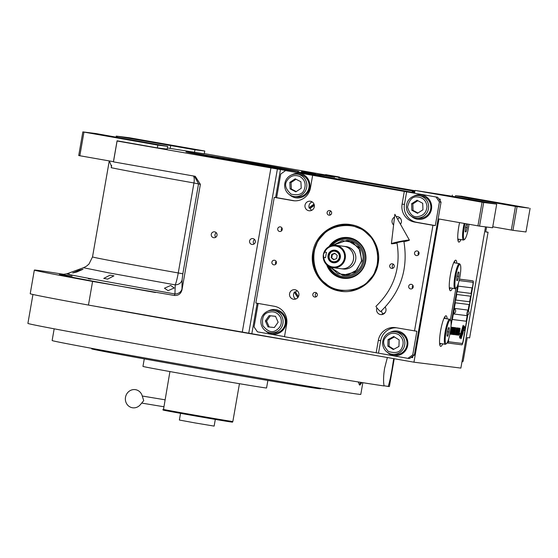 <?xml version="1.0" encoding="UTF-8"?>
<svg xmlns="http://www.w3.org/2000/svg" width="558" height="558" viewBox="0 0 558 558"><rect width="100%" height="100%" fill="white"/><g stroke="black" fill="none" stroke-linecap="round" stroke-linejoin="round"><path stroke-width="0.84" d="M170.678 285.473L174.249 287.977L168.049 290.634L164.464 288.214L170.678 285.473M110.059 275.15L113.944 275.861L107.645 279.119L103.76 278.407L110.059 275.15M78.859 270.323L83.058 269.249L76.851 271.976L72.666 272.974L78.859 270.323M157.349 147.898L157.837 145.115L167.644 146.349L167.156 149.132L157.349 147.898L117.082 140.804L120.514 141.439L117.089 141.014L113.455 161.869L195.237 176.307L200.385 184.342L181.971 289.881C180.897 293.843 178.337 295.705 174.291 295.454L174.933 293.982L175.254 284.894C176.307 282.167 177.304 278.184 178.253 272.953A131.256 1.13 -170.1 0 1 92.516 256.91L109.263 160.927M298.439 296.633L295.447 292.015M310.067 208.26L314.3 205.044M449.078 195.732L415.026 190.417L483.674 202.491L496.711 204.13L449.078 195.732M456.821 263.23A15.526 2.748 100 0 0 455.753 260.174A15.526 2.748 100 0 0 450.334 275.122A15.526 2.748 100 0 0 450.369 290.753A15.526 2.748 100 0 0 452.419 288.249M459.583 222.621A15.526 2.748 100 0 0 458.822 226.464A15.526 2.748 100 0 0 458.864 242.095A15.526 2.748 100 0 0 460.908 239.591M447.118 318.841A15.526 2.748 100 0 0 446.051 315.786A15.526 2.748 100 0 0 440.625 330.734A15.526 2.748 100 0 0 440.667 346.365A15.526 2.748 100 0 0 442.71 343.861M483.674 202.491L479.545 226.13L438.944 218.987L413.952 362.191L88.457 305.073A186.302 1.597 -170.1 0 1 30.216 293.717L34.338 270.079A186.302 1.597 -170.1 0 1 64.463 274.452M485.523 226.876L460.873 368.092L413.952 362.191M468.769 199.199L468.936 198.23L515.452 206.418L511.323 230.056L492.756 226.785M455.307 196.828L455.502 195.712L468.936 198.23M466.083 199.248L475.095 200.754L466.083 199.248M479.545 226.13L492.581 227.769L496.711 204.13M450.362 287.886A15.526 2.748 -80 0 1 449.546 289.435M454.77 262.867A15.526 2.748 100 0 0 454.526 261.137M458.857 239.229A15.526 2.748 -80 0 1 458.041 240.777M440.66 343.498A15.526 2.748 -80 0 1 439.837 345.046M445.068 318.478A15.526 2.748 100 0 0 444.824 316.749M482.056 202.219L477.934 225.857M275.596 197.525L280.472 169.583L414.538 193.194L415.026 190.417M257.147 303.252L251.839 333.642M339.292 177.577L414.936 190.899L339.299 177.577M515.452 206.418L528.977 208.12L461.947 196.311L455.502 195.712M517.064 206.69L512.942 230.328L525.978 231.968L530.1 208.329M512.942 230.328L511.323 230.056M503.916 204.005L512.935 205.511L503.916 204.005M452.154 196.27L452.357 195.112M326.06 175.735L315.416 174.249M301.864 172.548L414.622 192.726L299.855 172.513M414.859 191.366L338.748 177.96L414.852 191.38M325.572 174.954L204.312 153.596M167.358 147.982L204.277 153.799L204.758 151.016L129.275 137.735L116.238 136.096L194.951 149.788L204.758 151.016M117.089 141.014L280.472 169.583M213.637 237.694A2.964 2.916 -82.8 0 0 217.034 235.211A2.964 2.916 -82.8 0 0 214.516 231.835A2.964 2.916 -82.8 0 0 211.266 234.339A2.964 2.916 -82.8 0 0 213.637 237.694M251.944 244.439A2.964 2.916 -82.8 0 0 255.334 241.956A2.964 2.916 -82.8 0 0 252.823 238.58A2.964 2.916 -82.8 0 0 249.566 241.084A2.964 2.916 -82.8 0 0 251.944 244.439M174.291 295.454L92.586 281.434L88.457 305.073M92.586 281.434A186.302 1.597 -170.1 0 1 34.338 270.079M194.47 152.564L194.951 149.788M170.225 148.484L170.713 145.701M117.354 136.305L117.187 137.275M109.389 160.948L111.53 166.542L111.223 167.7L111.628 165.391M167.644 146.349L95.878 133.536L82.842 131.897L157.837 145.115M83.965 132.107L79.843 155.745L113.49 161.667M216.295 232.756A2.964 2.916 -82.8 0 0 215.723 237.262M254.594 239.508A2.964 2.916 -82.8 0 0 254.029 244.006M79.843 155.745L78.72 155.536L82.842 131.897M181.971 289.881L182.096 279.914L182.836 273.804L198.543 183.826L194.344 176.119M138.656 139.674L147.675 141.181L138.656 139.674M116.238 136.096L116.064 137.08M193.333 175.937A7.059 2.365 -79.9 0 1 193.954 182.968A131.256 1.13 -170.1 0 1 111.223 167.7M100.824 134.917L109.835 136.424L100.824 134.917M462.568 329.018L462.638 329.032A3.097 0.551 100 0 1 462.735 329.115A12.29 2.176 100 0 1 463.412 327.204L463.28 325.342L462.966 325.823L460.775 333.328A8.189 1.451 100 0 0 461.459 332.638L461.389 332.631A3.097 0.551 -80 0 1 461.487 332.003A3.097 0.551 -80 0 1 462.568 329.018A3.097 0.551 -80 0 1 462.603 329.032M462.638 329.032A3.097 0.551 100 0 0 461.557 332.017A3.097 0.551 100 0 0 461.459 332.638M455.914 288.186L450.355 320.048M468.497 311.015L473.01 285.145A4.234 0.746 -80 0 0 473.003 280.883A4.234 0.746 -80 0 1 473.003 280.883L459.471 279.112M459.436 279.244A4.234 0.746 -80 0 1 459.59 279.195L471.698 280.653A4.234 0.746 -80 0 1 471.705 280.653M448.193 340.429A4.234 0.746 -80 0 0 448.423 343.149L447.125 342.919A4.234 0.746 -80 0 1 447.118 342.919A4.234 0.746 -80 0 1 447.077 342.898M448.778 338.629L448.723 338.929A2.825 0.502 100 0 0 448.73 341.768A2.825 0.502 100 0 0 448.737 341.768L448.667 341.754A2.825 0.502 -80 0 1 448.618 339.159M467.604 315.061L463.126 340.736A2.825 0.502 100 0 1 462.143 343.456L448.667 341.754M458.976 281.218A2.825 0.502 100 0 1 459.415 280.597L472.821 282.278A2.825 0.502 100 0 0 472.821 282.278A2.825 0.502 100 0 1 472.828 285.124L468.343 310.841M451.038 325.656L458.432 283.311M471.126 293.438L472.096 287.872L458.195 286.128L457.225 291.688L471.126 293.438L457.225 291.681M469.669 301.78L470.645 296.214L456.737 294.471L455.767 300.03L469.669 301.78L455.767 300.023M468.218 310.115L469.187 304.556L455.286 302.813L454.31 308.372L468.218 310.115L454.31 308.365M466.272 321.241L467.248 315.682L453.34 313.931L452.371 319.49L466.272 321.241L452.371 319.49M460.671 333.851L460.601 333.844A7.275 1.29 -80 0 0 460.615 333.844A7.275 1.29 -80 0 1 460.615 333.844L460.685 333.858A7.275 1.29 100 0 1 460.671 333.851A83.623 14.808 100 0 1 459.98 333.579L460.127 335.693A12.953 2.295 100 0 0 460.755 335.232A6.759 1.2 100 0 0 461.724 333.084L461.661 333.07A252.76 44.759 -80 0 1 462.338 330.992A10.644 1.883 -80 0 1 463.14 328.899A6.996 1.242 -80 0 1 464.012 327.888A6.996 1.242 -80 0 1 464.04 327.888L464.04 327.888M460.685 333.858A7.275 1.29 100 0 0 461.801 332.31A10.735 1.904 100 0 0 462.687 329.659A7.707 1.367 100 0 1 463.663 326.988A8.126 1.437 100 0 1 464.493 326.039L464.43 326.988L464.423 326.053M464.012 327.888L464.082 327.895A6.996 1.242 100 0 1 464.103 327.902A50.206 8.893 100 0 1 464.633 328.167L464.43 326.988M464.082 327.895A6.996 1.242 100 0 0 463.21 328.906A10.644 1.883 100 0 0 462.401 331.006A252.76 44.759 100 0 0 461.724 333.084M459.848 336.251A17.619 3.118 -80 0 1 459.82 336.244L459.883 336.258A17.619 3.118 100 0 1 459.548 336.076L459.701 338.127A7.659 1.353 100 0 0 460.734 336.718A9.312 1.646 100 0 0 461.522 334.472L461.452 334.458A20.395 3.613 -80 0 1 461.996 332.728A6.619 1.172 -80 0 1 462.868 330.789A11.139 1.974 -80 0 1 463.6 330.301A28.346 5.022 -80 0 1 463.621 330.301A28.346 5.022 -80 0 1 463.642 330.308L463.691 330.315A28.346 5.022 100 0 0 463.67 330.308A11.139 1.974 100 0 0 462.938 330.796A6.619 1.172 100 0 0 462.066 332.735A20.395 3.613 100 0 0 461.522 334.472M459.883 336.258A17.619 3.118 100 0 0 460.231 336.216A8.112 1.437 100 0 0 461.25 334.667A10.742 1.904 100 0 0 462.136 332.108A8.021 1.423 100 0 1 462.987 329.75A8.37 1.479 100 0 1 464.012 328.564A8.37 1.479 100 0 1 464.054 328.578L463.991 328.564A8.37 1.479 100 0 0 463.977 328.564L464.144 330.531M463.691 330.315A28.346 5.022 100 0 1 464.214 330.587L464.054 328.578M460.789 336.955L460.922 338.818L461.229 338.336L463.426 330.831A8.182 1.451 100 0 0 462.742 331.515A3.097 0.551 100 0 1 461.564 335.135A3.097 0.551 100 0 1 461.459 335.044A12.304 2.176 100 0 1 460.789 336.955M459.59 329.276L459.827 330.057L458.711 335.212L459.925 329.918L460.029 328.271L459.59 329.276M458.167 335.142L459.408 328.195M457.881 335.107L459.095 328.153L458.662 328.097L458.509 328.983L458.864 329.032L457.811 335.093L459.025 328.146M457.072 335.002L458.313 328.055M457.665 327.971L456.214 334.898L457.581 328.718L456.786 334.967L457.665 327.971M456.346 331.285L456.116 334.884L457.33 327.93L456.346 331.285M455.3 334.779L456.542 327.832M455.656 327.72L454.01 334.619L454.442 334.674L455.656 327.72M455.133 327.658L453.849 334.598L455.133 327.658M453.682 334.577L454.965 327.637L454.533 327.581L453.682 334.577M454.442 327.567L453.229 334.521L454.442 327.567M453.005 332.226L453.061 334.5L454.275 327.546L453.005 332.226M452.475 332.156L452.524 334.43L453.738 327.476L452.475 332.156M452.775 327.358L452.412 331.543L451.561 334.312L451.994 334.361L453.201 327.413L452.775 327.358M451.143 333.503L451.017 334.242L451.464 334.298L452.489 327.323L451.143 333.503M450.599 333.433L450.466 334.172L450.92 334.228L451.945 327.253L450.599 333.433M451.589 327.211L450.299 334.151L451.589 327.211M456.563 331.912L455.977 333.956M456.514 330.545L457.107 328.808M453.222 331.647L453.117 333.747L453.508 331.529M452.684 331.578L452.587 333.684L452.97 331.466M472.026 287.865L471.057 293.424M470.575 296.207L469.606 301.766M469.118 304.549L468.148 310.108M467.179 315.675L466.209 321.227M451.066 325.098L458.32 283.562M472.752 282.271A2.825 0.502 -80 0 1 472.759 282.271L459.346 280.583A2.825 0.502 -80 0 0 459.067 280.862M457.797 285.096L451.094 323.5M447.118 342.919L461.836 344.83A4.234 0.746 -80 0 0 463.307 340.757L467.806 314.949M460.134 335.658A12.953 2.295 100 0 0 460.685 335.219A6.759 1.2 100 0 0 461.661 333.07M460.601 333.844A83.623 14.808 -80 0 1 459.98 333.6M464.57 328.125L464.633 327.127M459.701 338.106A7.659 1.353 100 0 0 460.664 336.704A9.312 1.646 100 0 0 461.452 334.458M460.887 338.797L462.931 333.44L463.356 330.845M462.687 329.053A12.29 2.176 -80 0 1 463.342 327.19L463.238 325.349M460.775 333.3A8.189 1.451 100 0 0 461.389 332.631M459.52 330.022L459.876 329.157M460.008 329.325L459.994 328.718M459.925 329.918L459.938 329.311M459.813 330.664L459.862 329.911M459.422 332.882L459.743 330.65M459.283 333.621L459.353 332.868M459.157 334.207L459.213 333.607M459.004 334.793L459.088 334.193M458.864 333.865L458.857 333.412M458.32 334.256L459.157 329.067M458.509 328.983L458.864 329.032M457.225 334.116L458.223 328.948M456.214 334.891L457.581 328.718M456.681 334.946L457.93 328.006M456.974 333.482L457.693 327.978M456.542 333.426L457.427 327.944M455.83 334.842L457.26 327.923M456.493 330.999L456.444 330.538M455.454 333.893L456.451 328.725M454.017 334.612L454.372 334.661L455.586 327.713M453.919 334.605L455.063 327.644M454.379 328.467L454.735 328.509M453.752 334.584L454.896 327.623M453.229 334.521L454.372 327.56M452.775 334.458L454.205 327.539M452.894 333.719L453.152 331.633M452.238 334.388L453.668 327.469M452.357 333.656L452.615 331.564M451.561 334.305L451.924 334.354L453.138 327.406M452.622 328.244L452.977 328.292M451.017 334.235L451.527 333.551M451.408 333.538L452.419 327.316M450.466 334.172L450.983 333.482M450.857 333.468L451.875 327.246M450.376 334.158L451.52 327.197M468.183 310.701L467.876 310.646A2.26 0.398 100 0 0 467.095 312.752A2.26 0.398 -80 0 0 467.088 315.089L467.395 315.144A2.26 0.398 -80 0 1 467.402 312.808A2.26 0.398 100 0 1 468.183 310.701A2.26 0.398 100 0 1 468.225 310.722A2.678 2.678 0 0 1 467.444 315.137A2.26 0.398 -80 0 1 467.395 315.144M454.777 309.013L454.47 308.958A2.26 0.398 100 0 0 453.689 311.071A2.26 0.398 -80 0 0 453.682 313.408L453.989 313.463A2.26 0.398 -80 0 1 453.996 311.12A2.26 0.398 100 0 1 454.777 309.013A2.26 0.398 100 0 1 454.819 309.034A2.678 2.678 0 0 1 454.038 313.457A2.26 0.398 -80 0 1 453.989 313.463M360.726 382.349A21.169 3.746 -80 0 1 359.15 384.615M320.759 388.319L320.487 388.793L318.653 388.647C309.299 387.552 245.611 376.824 185.814 366.278C125.459 355.662 81.335 347.404 93.786 349.043M144.278 358.885L142.96 366.404A62.733 0.537 -170.1 0 0 199.178 376.762A62.733 0.537 -170.1 0 0 265.573 387.901A62.733 0.537 9.9 0 0 266.564 387.977L267.875 380.458M93.611 305.979A183.477 1.576 9.9 0 0 181.469 321.687A183.477 1.576 9.9 0 0 312.41 344.307M387.364 357.511L384.608 368.21C383.444 375.583 383.262 381.498 384.064 385.941A183.477 1.576 -170.1 0 1 176.37 350.884A183.477 1.576 -170.1 0 1 27.9 323.396L32.95 294.478M393.69 358.62L392.058 369.145C390.816 376.51 389.526 382.286 388.187 386.464L384.03 385.731M358.138 381.93L359.854 385.16L361.898 382.537M182.647 321.84L189.608 322.998L182.647 321.84M394.241 358.717L389.393 386.492A183.477 1.576 -170.1 0 1 388.187 386.464M362.833 382.683L360.796 394.394A156.665 1.346 -170.1 0 1 178.902 363.99A156.665 1.346 -170.1 0 1 52.131 340.519L54.175 328.815M163.892 409.398C153.771 408.017 226.402 420.809 232.288 421.443L232.853 421.492L232.54 422.155L231.989 422.106C226.13 421.478 153.882 408.756 163.954 410.123M163.396 410.081L169.932 371.558M215.304 419.407L214.139 426.103L195.188 422.95L179.376 420.035L180.548 413.339M462.094 361.103L463.14 361.235L461.919 362.107M463.14 361.235L467.269 337.604L469.627 337.897L488.069 232.233L485.704 231.94L486.569 227.008M414.971 190.703L339.39 177.507M488.069 232.233L485.725 231.821M339.683 291.081C322.161 288.465 309.285 269.807 312.829 252.153C315.479 234.346 333.9 221.198 351.268 224.728C368.796 227.343 381.665 246.001 378.122 263.655C375.478 281.462 357.05 294.61 339.683 291.081M340.024 290.606C322.768 288.033 310.088 269.654 313.575 252.272L317.997 240.54L326.381 231.298L337.534 225.871L351.428 225.265L363.125 229.812L372.263 238.51L377.473 250.075L378.003 262.804L373.762 274.815L365.385 284.329L354.107 289.951L340.024 290.606M297.219 290.753A4.799 4.722 -82.8 0 0 295.573 292.029L294.582 291.911A4.799 4.722 -82.8 0 0 295.67 299.039M312.194 201.94A4.799 4.722 -82.8 0 0 309.195 208.148L310.192 208.274L314.356 205.4M382.774 314.07L382.223 314.001A4.799 4.722 -82.8 0 0 382.732 314.37M378.498 353.165L284.482 336.725L286.666 324.219A15.526 15.282 97.2 0 0 274.285 306.272L255.822 303.022L274.257 197.358L276.622 197.651L280.744 174.019L285.577 170.567L287.189 170.769L437.674 197.274L441.05 202.17L414.357 355.104L409.523 358.55L407.912 358.348L412.746 354.902L416.868 331.264L396.04 327.713A15.526 15.282 97.2 0 0 378.324 340.359L380.682 340.652L378.498 353.165L407.912 358.348M295.049 289.748A4.799 4.722 -82.8 0 0 289.553 293.773A4.799 4.722 -82.8 0 0 293.627 299.241A4.799 4.722 -82.8 0 0 298.893 295.182A4.799 4.722 -82.8 0 0 295.049 289.748M376.95 307.918A4.799 4.722 -82.8 0 0 380.689 314.572A4.799 4.722 -82.8 0 0 385.201 307.116M381.539 310.771A4.799 4.722 -82.8 0 0 382.997 313.931M400.463 224.253A4.799 4.722 -82.8 0 0 396.145 216.574M399.716 217.606A4.799 4.722 -82.8 0 0 397.721 219.378M394.527 217.097A4.799 4.722 -82.8 0 0 393.606 224.944M308.839 210.729A4.799 4.722 -82.8 0 0 314.335 206.704A4.799 4.722 -82.8 0 0 310.269 201.236A4.799 4.722 -82.8 0 0 304.996 205.295A4.799 4.722 -82.8 0 0 308.839 210.729M310.192 208.274A4.799 4.722 -82.8 0 0 311.643 210.352M441.05 202.17L439.432 201.968L435.31 225.599L432.952 225.306L414.51 330.971M414.357 355.104L412.746 354.902M284.503 336.614L257.426 331.843L254.05 326.953L258.159 303.433M285.577 170.567L437.674 197.274M439.432 201.968L436.056 197.072M328.962 215.165A2.33 2.295 -82.8 0 0 331.633 213.212A2.33 2.295 -82.8 0 0 329.652 210.561A2.33 2.295 -82.8 0 0 327.1 212.528A2.33 2.295 -82.8 0 0 328.962 215.165M314.677 297.044A2.33 2.295 -82.8 0 0 317.342 295.091A2.33 2.295 -82.8 0 0 315.368 292.434A2.33 2.295 -82.8 0 0 312.808 294.408A2.33 2.295 -82.8 0 0 314.677 297.044M391.59 268.391A2.33 2.295 -82.8 0 0 394.255 266.438A2.33 2.295 -82.8 0 0 392.281 263.788A2.33 2.295 -82.8 0 0 389.721 265.754A2.33 2.295 -82.8 0 0 391.59 268.391M279.586 231.472A2.33 2.295 -82.8 0 0 282.25 229.519A2.33 2.295 -82.8 0 0 280.276 226.862A2.33 2.295 -82.8 0 0 277.724 228.836A2.33 2.295 -82.8 0 0 279.586 231.472M416.387 255.564A2.33 2.295 -82.8 0 0 419.058 253.611A2.33 2.295 -82.8 0 0 417.077 250.961A2.33 2.295 -82.8 0 0 414.524 252.927A2.33 2.295 -82.8 0 0 416.387 255.564M273.762 264.834A2.33 2.295 -82.8 0 0 276.433 262.881A2.33 2.295 -82.8 0 0 274.452 260.23A2.33 2.295 -82.8 0 0 271.899 262.197A2.33 2.295 -82.8 0 0 273.762 264.834M410.562 288.932A2.33 2.295 -82.8 0 0 413.234 286.979A2.33 2.295 -82.8 0 0 411.253 284.322A2.33 2.295 -82.8 0 0 408.7 286.296A2.33 2.295 -82.8 0 0 410.562 288.932M432.952 225.306L414.482 222.049A15.526 15.282 97.2 0 1 402.102 204.109L404.459 204.402A15.526 15.282 -82.8 0 0 416.84 222.349L435.31 225.599M404.285 191.596L402.102 204.109M312.626 175.456L310.443 187.962A15.526 15.282 97.2 0 1 292.727 200.608L294.199 200.796M274.257 197.358L292.727 200.608M376.141 352.872L378.324 340.359M411.253 216.155A12.353 12.15 -82.8 0 0 431.529 208.866A12.353 12.15 -82.8 0 0 413.764 196.2M406.642 191.889L404.459 204.402M387.475 352.405A12.353 12.15 -82.8 0 0 407.745 345.116A12.353 12.15 -82.8 0 0 389.986 332.449M396.536 327.804A15.526 15.282 -82.8 0 0 380.682 340.652M265.72 330.957A12.353 12.15 -82.8 0 0 285.996 323.675A12.353 12.15 -82.8 0 0 268.231 311.001M276.622 197.651L294.589 200.817M289.504 194.707A12.353 12.15 -82.8 0 0 309.774 187.425A12.353 12.15 -82.8 0 0 292.008 174.752M272.562 334.13A12.353 12.15 97.2 0 1 272.102 334.061A12.353 12.15 -82.8 0 1 266.466 331.431M275.638 309.627A12.353 12.15 -82.8 0 0 269.068 310.729M394.311 355.572A12.353 12.15 97.2 0 1 393.857 355.502A12.353 12.15 -82.8 0 1 388.222 352.872M397.394 331.068A12.353 12.15 -82.8 0 0 390.823 332.177M296.34 197.881A12.353 12.15 97.2 0 1 295.88 197.811A12.353 12.15 -82.8 0 1 290.244 195.181M299.423 173.378A12.353 12.15 -82.8 0 0 292.852 174.48M418.095 219.322A12.353 12.15 97.2 0 1 417.635 219.252A12.353 12.15 -82.8 0 1 411.999 216.623M421.171 194.819A12.353 12.15 -82.8 0 0 414.601 195.928M330.852 211.091A2.33 2.295 -82.8 0 0 330.364 214.963M316.56 292.964A2.33 2.295 -82.8 0 0 316.072 296.842M393.474 264.318A2.33 2.295 -82.8 0 0 392.985 268.189M281.964 227.992A2.33 2.295 -82.8 0 0 281.609 230.817M418.765 252.083A2.33 2.295 -82.8 0 0 418.409 254.908M276.14 261.353A2.33 2.295 -82.8 0 0 275.785 264.178M412.941 285.452A2.33 2.295 -82.8 0 0 412.585 288.277M314.049 204.186A65.279 64.24 -82.8 0 0 309.111 207.883M294.415 292.12A65.279 64.24 -82.8 0 0 297.923 297.449M440.29 199.164L438.79 198.899L440.29 199.164L440.025 200.685M411.134 357.399L412.627 357.657L412.892 356.15M382.516 314.231A65.279 64.24 -82.8 0 0 385.194 312.494M400.958 219.182A65.279 64.24 -82.8 0 0 399.849 217.718M314.014 204.109A65.279 64.24 -82.8 0 0 309.083 207.792M294.352 292.211A65.279 64.24 -82.8 0 0 297.86 297.526M412.501 357.643L412.746 356.255M439.92 200.538L440.164 199.15M398.642 334.619C393.334 332.024 388.87 333.098 385.243 337.834C382.342 341.51 383.374 346.044 388.354 351.428C395.322 353.556 399.786 352.482 401.746 348.213C404.327 342.821 403.288 338.288 398.642 334.619M399.626 333.454A11.293 11.111 -82.8 0 0 384.309 337.123A11.293 11.111 -82.8 0 0 392.337 354.26A11.293 11.111 -82.8 0 0 399.626 333.454M395.155 331.85L397.387 332.136A11.293 11.111 -82.8 0 1 405.408 349.266A11.293 11.111 97.2 0 1 394.569 354.539L392.337 354.26M393.278 349.538L398.942 346.448L399.158 339.934L393.711 336.509L388.047 339.599L387.831 346.113L393.278 349.538M387.831 346.113L389.072 346.267L393.809 349.245M388.047 339.599L389.289 339.752L389.072 346.267M394.422 336.955L389.289 339.752M280.625 317.523C277.668 312.347 273.385 310.701 267.777 312.578C263.355 313.987 261.716 318.339 262.86 325.642C267.449 331.368 271.732 333.014 275.708 330.587C280.807 327.56 282.446 323.208 280.625 317.523M282.139 316.972A11.293 11.111 -82.8 0 0 260.998 323.305A11.293 11.111 -82.8 0 0 276.517 331.905A11.293 11.111 -82.8 0 0 282.139 316.972M273.399 310.408L275.631 310.687A11.293 11.111 -82.8 0 1 278.756 332.184A11.293 11.111 97.2 0 1 272.813 333.098L270.581 332.812M267.973 326.869L274.355 327.525L278.128 322.231L275.512 316.288L269.13 315.64L265.357 320.934L267.973 326.869M265.357 320.934L266.598 321.087L269.2 326.995M269.13 315.64L270.365 315.793L266.598 321.087M275.526 316.323L270.365 315.793M426.996 206.39C426.173 200.461 422.818 197.302 416.938 196.904C412.32 196.528 409.195 199.945 407.556 207.157C409.684 214.223 413.039 217.383 417.614 216.644C423.452 215.786 426.584 212.368 426.996 206.39M428.635 206.369A11.293 11.111 -82.8 0 0 417.133 195.523A11.293 11.111 -82.8 0 0 416.115 218.011A11.293 11.111 -82.8 0 0 428.635 206.369M418.932 195.6L421.164 195.886A11.293 11.111 -82.8 0 1 420.146 218.366A11.293 11.111 97.2 0 1 418.347 218.29L416.115 218.011M411.832 210.247L417.496 213.289L422.943 209.808L422.72 203.3L417.049 200.259L411.609 203.74L411.832 210.247L413.073 210.408L417.935 213.01M411.609 203.74L412.85 203.893L413.073 210.408M417.858 200.692L412.85 203.893M299.953 176.523C294.45 174.389 290.09 175.833 286.868 180.862C284.28 184.775 285.682 189.197 291.088 194.142C298.209 195.663 302.576 194.219 304.18 189.797C306.3 184.203 304.891 179.774 299.953 176.523M300.839 175.296A11.293 11.111 -82.8 0 0 285.877 180.255A11.293 11.111 -82.8 0 0 294.359 196.562A11.293 11.111 -82.8 0 0 300.839 175.296M297.177 174.159L299.416 174.438A11.293 11.111 -82.8 0 1 307.897 190.745A11.293 11.111 97.2 0 1 296.598 196.848L294.359 196.562M295.845 191.84L301.236 188.276L300.908 181.769L295.196 178.825L289.811 182.382L290.132 188.89L295.845 191.84M290.132 188.89L291.374 189.05L296.256 191.568M289.811 182.382L291.053 182.543L291.374 189.05M296.026 179.251L291.053 182.543M325.663 283.436C337.144 294.617 361.954 291.764 370.77 278.24C381.832 266.536 379.119 241.349 365.839 232.449C354.358 221.261 329.548 224.121 320.724 237.638C309.669 249.342 312.382 274.529 325.663 283.436M349.95 225.041A33.166 32.643 -82.8 0 0 320.459 237.303A33.166 32.643 -82.8 0 0 325.481 283.903A33.166 32.643 -82.8 0 0 341.67 290.858M326.66 264.722A20.52 20.2 -82.8 0 0 361.5 270.721A20.52 20.2 97.2 0 0 358.396 241.893A20.52 20.2 97.2 0 0 329.994 245.157A20.52 20.2 -82.8 0 0 328.934 246.643M330.489 245.918A19.879 19.558 97.2 0 1 358.243 242.423A19.879 19.558 97.2 0 1 361.249 270.351A19.879 19.558 97.2 0 1 327.985 265.81M329.248 266.571A18.826 18.533 -82.8 0 0 360.203 269.667A18.826 18.533 97.2 0 0 357.713 243.511A18.826 18.533 97.2 0 0 331.898 245.492M329.924 266.891L342.654 275.331L343.547 275.443A17.64 17.361 -82.8 0 0 359.289 268.928A17.64 17.361 97.2 0 0 347.948 240.435L347.055 240.324L332.638 245.346M341.112 268.74A11.293 11.111 -82.8 0 0 341.14 268.74A11.293 11.111 -82.8 0 0 353.493 259.463A11.293 11.111 -82.8 0 0 343.958 246.336A11.293 11.111 -82.8 0 0 343.93 246.329M341.14 268.74L343.323 269.012A11.293 11.111 -82.8 0 0 355.718 259.47A11.293 11.111 -82.8 0 0 346.141 246.608L343.958 246.336M330.162 266.996L337.834 273.748L347.941 274.871L356.911 269.974L361.584 260.781L360.126 250.158L352.802 242.451L342.403 240.603L332.889 245.311M342.654 275.331L355.146 271.997L361.954 260.837L358.85 247.32L347.055 240.324M445.256 344.314A12.701 2.246 100 0 1 445.228 331.522A12.701 2.246 -80 0 1 449.664 319.288A12.701 2.246 -80 0 1 450.027 319.567L450.571 320.369A11.997 2.127 -80 0 1 450.257 332.184A11.997 2.127 100 0 1 446.477 343.609L445.696 344.174A12.701 2.246 100 0 1 445.256 344.314L439.599 343.316M446.477 343.609A11.997 2.127 100 0 1 446.037 331.654A11.997 2.127 -80 0 1 450.571 320.369M447.286 331.815L446.986 336.035L447.851 336.146L449.009 332.031L449.302 327.804L448.444 327.699L447.286 331.815M449.009 332.031L447.307 331.731M447.851 336.146L446.993 335.993M454.965 288.695A12.701 2.246 100 0 1 454.93 275.91A12.701 2.246 -80 0 1 459.374 263.676A12.701 2.246 -80 0 1 459.736 263.955L460.273 264.75A11.997 2.127 -80 0 1 459.959 276.573A11.997 2.127 100 0 1 456.179 287.998L455.398 288.563A12.701 2.246 100 0 1 454.965 288.695L449.302 287.698M456.179 287.998A11.997 2.127 100 0 1 455.74 276.043A11.997 2.127 -80 0 1 460.273 264.75M456.988 276.203L456.695 280.423L457.553 280.534L458.711 276.419L459.011 272.192L458.146 272.081L456.988 276.203M458.711 276.419L457.016 276.119M457.553 280.534L456.695 280.381M465.016 223.577A11.997 2.127 -80 0 0 464.235 227.385A11.997 2.127 100 0 0 464.675 239.333L463.893 239.905A12.701 2.246 100 0 1 463.454 240.038A12.701 2.246 100 0 1 463.426 227.246A12.701 2.246 -80 0 1 464.2 223.437M468.985 224.281A11.997 2.127 -80 0 1 468.455 227.915A11.997 2.127 100 0 1 464.675 239.333M466.523 223.849L465.484 227.538L465.184 231.765L466.049 231.87L467.206 227.755L467.471 224.009M467.206 227.755L465.505 227.455M466.049 231.87L465.191 231.723M326.067 175.749L315.403 174.319M301.92 172.624L297.609 172.108M297.616 172.08L299.855 172.506M414.747 191.994L412.292 191.52L412.864 192.336L414.629 192.684M314.566 175.003L315.382 174.431L301.48 172.004L302.052 172.82L310.583 174.256M338.65 178.03L339.466 177.458L325.565 175.031L326.137 175.847L334.667 177.284M301.48 172.004L301.55 171.585L315.458 174.012L301.55 171.585M306.237 172.408L310.771 173.189L306.237 172.408M412.292 191.52L412.362 191.101L414.838 191.485M414.824 191.575L412.362 191.101M325.565 175.031L325.635 174.612L339.536 177.039L325.635 174.612M330.322 175.435L334.856 176.216L330.322 175.435M380.723 311.469A3.529 0.412 -132.1 0 1 380.702 311.531A3.529 0.412 -132.1 0 1 380.64 311.545A3.529 0.412 -132.1 0 1 377.878 309.013A3.529 0.412 -132.1 0 1 375.98 306.293A3.529 0.412 -132.1 0 1 376.043 306.279M380.702 311.531C400.735 292.225 408.449 268.796 403.853 241.23L396.933 242.611C401.09 267.589 394.108 288.821 375.98 306.293M403.95 241.705A9.172 0.523 168.7 0 0 409.384 240.107A9.172 0.523 168.7 0 0 409.244 240.059A9.172 0.523 168.7 0 0 399.619 241.544A9.172 0.523 168.7 0 0 391.395 243.713A9.172 0.523 168.7 0 0 391.542 243.783A9.172 0.523 168.7 0 0 397.024 243.086M142.262 396.02L164.324 399.688A3.529 1.8 99.6 0 1 164.952 400.065M140.33 404.703A9.172 8.586 -78.8 0 1 130.133 407.012A9.172 8.586 -78.8 0 1 125.501 397.268A9.172 8.586 -78.8 0 1 133.376 389.603A9.172 8.586 -78.8 0 1 142.137 395.608L143.72 400.651L140.33 404.703M163.829 406.517A3.529 1.8 99.6 0 1 163.145 406.642L141.69 403.078M332.359 266.912A10.588 10.421 -82.8 0 0 344.439 258.291A10.588 10.421 -82.8 0 0 324.735 252.049L323.361 254.574L323.8 257.433A10.588 10.421 -82.8 0 0 332.359 266.912M332.366 267.624A11.293 11.111 -82.8 0 0 345.29 258.159A11.293 11.111 -82.8 0 0 335.714 245.297A11.293 11.111 -82.8 0 0 323.361 254.574A11.293 11.111 -82.8 0 0 332.366 267.624M323.8 257.433L325.502 257.733L326.444 252.349L324.735 252.049M340.338 257.566A6.354 6.25 -82.8 0 0 334.974 250.186A6.354 6.25 -82.8 0 0 328.027 255.404A6.354 6.25 -82.8 0 0 333.384 262.783A6.354 6.25 -82.8 0 0 340.338 257.566M333.733 250.535A6.354 6.25 97.2 0 1 335.588 250.291M332.275 262.141A6.354 6.25 -82.8 0 0 334.012 262.832M335.714 245.297L343.902 246.329A11.293 11.111 97.2 0 1 353.486 259.191A11.293 11.111 97.2 0 1 341.091 268.733L332.896 267.701M339.313 257.391C339.557 254.169 338.155 252.132 335.093 251.274C328.529 249.782 326.597 260.858 333.272 261.702C336.439 261.939 338.455 260.502 339.313 257.391M335.337 250.591C327.902 248.903 325.712 261.451 333.272 262.406C336.865 262.679 339.145 261.053 340.115 257.524C340.401 253.876 338.804 251.567 335.337 250.591L336.167 250.688A5.998 5.901 97.2 0 1 336.453 250.73A5.998 5.901 -82.8 0 1 337.213 250.919M333.272 262.406L334.674 262.595A5.998 5.901 -82.8 0 0 335.735 262.63M331.166 257.608L333.621 259.693L336.634 258.57L337.199 255.362L334.737 253.276L331.724 254.399L331.166 257.608L333.984 259.561M331.724 254.399L332.345 254.476L331.787 257.684M334.995 253.492L332.345 254.476M182.096 279.914C181.169 282.997 178.888 284.657 175.254 284.894L108.789 272.862L83.477 267.721L66.834 273.811L61.526 274.634M69.241 274.02C62.426 273.141 69.073 274.613 89.196 278.442L174.933 293.982A7.059 6.166 1.2 0 0 181.922 289.023M187.23 151.978L252.383 162.95C293.062 170.12 302.659 172.164 297.519 171.404L232.365 160.432C191.687 153.262 182.089 151.218 187.23 151.978M248.735 333.252L277.368 169.193M242.27 332.163L270.902 168.104M182.836 273.804L178.253 272.953L193.954 182.968L200.385 184.342M117.082 140.804L113.441 161.66M90.794 279.098A160.725 1.381 9.9 0 0 88.331 278.7M72.115 276.126A160.725 1.381 9.9 0 0 155.501 292.518M414.482 222.049L416.84 222.349M297.414 171.383L297.184 171.355C289.958 170.678 184.531 152.125 187.188 152.132M83.477 267.721L86.49 266.187L89.001 264.032L92.516 256.91M91.951 348.91L91.854 348.373M232.853 421.485L239.445 383.695M449.664 319.288L444.001 318.297M459.374 263.676L453.71 262.679M463.454 240.038L457.797 239.04M315.382 174.431L315.458 174.012M339.466 177.458L339.536 177.039M391.395 243.713L394.855 214.286L409.384 240.107"/></g></svg>

